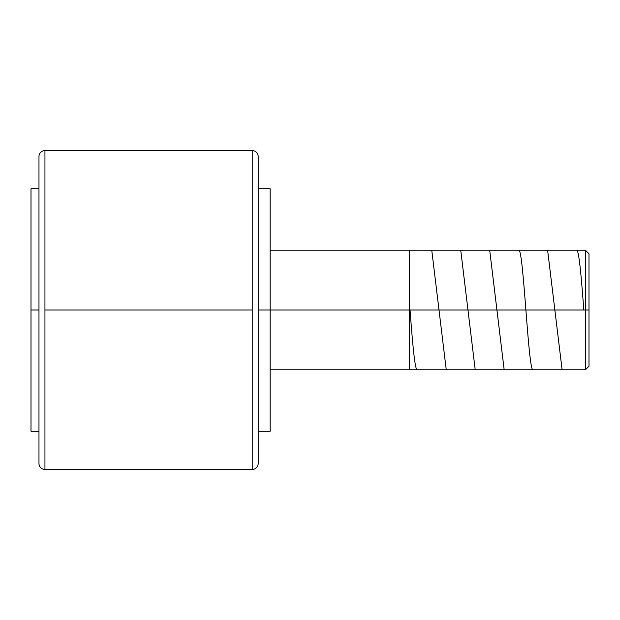 <?xml version="1.0" encoding="UTF-8"?>
<svg xmlns="http://www.w3.org/2000/svg" width="620" height="620" viewBox="0 0 620 620"><rect width="100%" height="100%" fill="white"/><g stroke="black" fill="none" stroke-linecap="round" stroke-linejoin="round"><path stroke-width="0.93" d="M44.95 150.575A5.975 5.975 0 0 0 38.975 156.55A5.975 5.975 0 0 1 44.95 150.575L44.95 469.425A5.975 5.975 0 0 1 38.975 463.45A5.975 5.975 0 0 0 44.95 469.425L44.95 310L252.208 310L44.95 310L44.95 150.575L252.208 150.575A5.975 5.975 0 0 1 258.183 156.55A5.975 5.975 0 0 0 252.208 150.575L252.208 310L252.208 150.575M252.208 469.425A5.975 5.975 0 0 0 258.183 463.45L258.183 310L270.142 310L258.183 310L258.183 156.55L258.183 463.45A5.975 5.975 0 0 1 252.208 469.425L252.208 310L252.208 469.425L44.95 469.425M31 310L31 431.264L31 310L38.975 310L31 310L31 188.736L31 310M270.142 431.264L270.142 310L585.412 310L270.142 310L270.142 188.736L270.142 431.264L258.183 431.264M270.142 369.784L585.412 369.784L585.412 310L585.412 369.784L589 366.195L589 310L585.412 310L589 310L589 253.805L589 366.195M270.142 250.217L585.412 250.217L585.412 310L585.412 250.217L589 253.805M38.975 463.45L38.975 156.55L38.975 463.45M410.045 310C412.447 341.907 414.865 370.59 417.283 369.784M431.76 250.217L446.245 369.784M460.73 250.217L475.207 369.784M489.692 250.217L504.168 369.784M518.653 250.217C523.482 246.543 528.317 373.589 533.13 369.784M547.615 250.217L562.1 369.784M576.577 250.217C578.979 249.31 581.405 278.078 583.815 310M409.642 250.217L409.642 369.784M31 431.264L38.975 431.264M258.183 188.736L270.142 188.736M31 188.736L38.975 188.736"/></g></svg>
